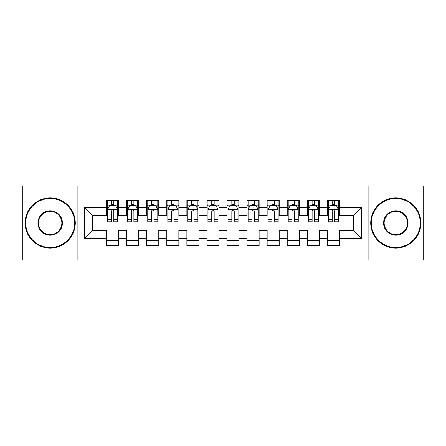 <?xml version="1.0" encoding="UTF-8"?>
<svg xmlns="http://www.w3.org/2000/svg" width="446" height="446" viewBox="0 0 446 446"><rect width="100%" height="100%" fill="white"/><g stroke="black" fill="none" stroke-linecap="round" stroke-linejoin="round"><path stroke-width="0.67" d="M368.106 260.13L423.7 260.13L423.7 185.87L368.106 185.87L368.106 260.13L77.894 260.13L77.894 185.87L22.3 185.87L22.3 260.13L77.894 260.13M368.106 185.87L77.894 185.87M84.517 238.454L84.517 207.546L106.594 207.546L106.594 215.574L92.545 215.574L92.545 230.426L84.517 238.454L106.594 238.454L106.594 245.579L118.636 245.579L118.636 238.454L126.664 238.454L126.664 245.579L138.706 245.579L138.706 238.454L146.734 238.454L146.734 245.579L158.776 245.579L158.776 238.454L166.804 238.454L166.804 245.579L178.846 245.579L178.846 238.454L186.874 238.454L186.874 245.579L198.916 245.579L198.916 238.454L206.944 238.454L206.944 245.579L218.986 245.579L218.986 238.454L227.014 238.454L227.014 245.579L239.056 245.579L239.056 238.454L247.084 238.454L247.084 245.579L259.126 245.579L259.126 238.454L267.154 238.454L267.154 245.579L279.196 245.579L279.196 238.454L287.224 238.454L287.224 245.579L299.266 245.579L299.266 238.454L307.294 238.454L307.294 245.579L319.336 245.579L319.336 238.454L327.364 238.454L327.364 245.579L339.406 245.579L339.406 230.426L353.455 230.426L353.455 215.574L339.406 215.574L339.406 207.546L361.483 207.546L361.483 238.454L339.406 238.454M339.406 207.546L339.406 200.421L327.364 200.421L327.364 207.546L319.336 207.546L319.336 200.421L307.294 200.421L307.294 207.546L299.266 207.546L299.266 200.421L287.224 200.421L287.224 207.546L279.196 207.546L279.196 200.421L267.154 200.421L267.154 207.546L259.126 207.546L259.126 200.421L247.084 200.421L247.084 207.546L239.056 207.546L239.056 200.421L227.014 200.421L227.014 207.546L218.986 207.546L218.986 200.421L206.944 200.421L206.944 207.546L198.916 207.546L198.916 200.421L186.874 200.421L186.874 207.546L178.846 207.546L178.846 200.421L166.804 200.421L166.804 207.546L158.776 207.546L158.776 200.421L146.734 200.421L146.734 207.546L138.706 207.546L138.706 200.421L126.664 200.421L126.664 207.546L118.636 207.546L118.636 200.421L106.594 200.421L106.594 207.546M319.336 238.454L319.336 230.426L327.364 230.426L327.364 238.454M361.483 207.546L353.455 215.574M299.266 238.454L299.266 230.426L307.294 230.426L307.294 238.454M327.364 207.546L327.364 215.574L319.336 215.574L319.336 207.546M279.196 238.454L279.196 230.426L287.224 230.426L287.224 238.454M307.294 207.546L307.294 215.574L299.266 215.574L299.266 207.546M259.126 238.454L259.126 230.426L267.154 230.426L267.154 238.454M287.224 207.546L287.224 215.574L279.196 215.574L279.196 207.546M239.056 238.454L239.056 230.426L247.084 230.426L247.084 238.454M267.154 207.546L267.154 215.574L259.126 215.574L259.126 207.546M218.986 238.454L218.986 230.426L227.014 230.426L227.014 238.454M247.084 207.546L247.084 215.574L239.056 215.574L239.056 207.546M198.916 238.454L198.916 230.426L206.944 230.426L206.944 238.454M227.014 207.546L227.014 215.574L218.986 215.574L218.986 207.546M178.846 238.454L178.846 230.426L186.874 230.426L186.874 238.454M206.944 207.546L206.944 215.574L198.916 215.574L198.916 207.546M158.776 238.454L158.776 230.426L166.804 230.426L166.804 238.454M186.874 207.546L186.874 215.574L178.846 215.574L178.846 207.546M138.706 238.454L138.706 230.426L146.734 230.426L146.734 238.454M166.804 207.546L166.804 215.574L158.776 215.574L158.776 207.546M118.636 238.454L118.636 230.426L126.664 230.426L126.664 238.454M146.734 207.546L146.734 215.574L138.706 215.574L138.706 207.546M92.545 230.426L106.594 230.426L106.594 238.454M126.664 207.546L126.664 215.574L118.636 215.574L118.636 207.546M327.364 205.439L328.368 205.439M338.402 205.439L339.406 205.439M307.294 205.439L308.298 205.439M318.332 205.439L319.336 205.439M287.224 205.439L288.228 205.439M298.262 205.439L299.266 205.439M267.154 205.439L268.157 205.439M278.192 205.439L279.196 205.439M247.084 205.439L248.088 205.439M258.123 205.439L259.126 205.439M227.014 205.439L228.017 205.439M238.053 205.439L239.056 205.439M206.944 205.439L207.947 205.439M217.982 205.439L218.986 205.439M186.874 205.439L187.877 205.439M197.912 205.439L198.916 205.439M166.804 205.439L167.808 205.439M177.843 205.439L178.846 205.439M146.734 205.439L147.738 205.439M157.773 205.439L158.776 205.439M126.664 205.439L127.668 205.439M137.702 205.439L138.706 205.439M106.594 205.439L107.597 205.439M117.632 205.439L118.636 205.439M106.594 240.561L118.636 240.561M126.664 240.561L138.706 240.561M146.734 240.561L158.776 240.561M166.804 240.561L178.846 240.561M186.874 240.561L198.916 240.561M206.944 240.561L218.986 240.561M227.014 240.561L239.056 240.561M247.084 240.561L259.126 240.561M267.154 240.561L279.196 240.561M287.224 240.561L299.266 240.561M307.294 240.561L319.336 240.561M327.364 240.561L339.406 240.561M84.517 207.546L92.545 215.574M353.455 230.426L361.483 238.454M113.819 203.03L111.411 203.03M117.632 219.281L113.819 219.281L113.819 221.796L117.632 221.796L117.632 209.553L115.626 205.539L109.605 205.539L107.597 209.553L107.597 221.796L111.411 221.796L111.411 219.281L107.597 219.281M107.597 209.553L107.597 200.421M117.632 209.553L117.632 200.421M111.411 205.539L111.411 200.421M113.819 200.421L113.819 205.539M113.819 219.281L113.819 211.058C113.016 209.514 112.214 209.514 111.411 211.058L111.411 219.281M113.819 205.439L111.411 205.439M133.889 203.03L131.481 203.03M137.702 219.281L133.889 219.281L133.889 221.796L137.702 221.796L137.702 209.553L135.696 205.539L129.674 205.539L127.668 209.553L127.668 221.796L131.481 221.796L131.481 219.281L127.668 219.281M127.668 209.553L127.668 200.421M137.702 209.553L137.702 200.421M131.481 205.539L131.481 200.421M133.889 200.421L133.889 205.539M133.889 219.281L133.889 211.058C133.086 209.514 132.284 209.514 131.481 211.058L131.481 219.281M133.889 205.439L131.481 205.439M153.959 203.03L151.551 203.03M157.773 219.281L153.959 219.281L153.959 221.796L157.773 221.796L157.773 209.553L155.765 205.539L149.745 205.539L147.738 209.553L147.738 221.796L151.551 221.796L151.551 219.281L147.738 219.281M147.738 209.553L147.738 200.421M157.773 209.553L157.773 200.421M151.551 205.539L151.551 200.421M153.959 200.421L153.959 205.539M153.959 219.281L153.959 211.058C153.156 209.514 152.354 209.514 151.551 211.058L151.551 219.281M153.959 205.439L151.551 205.439M50.197 247.485A24.485 24.485 0 0 0 74.683 223A24.485 24.485 0 0 0 50.197 198.515A24.485 24.485 0 0 0 25.712 223A24.485 24.485 0 0 0 50.197 247.485M50.197 197.912A25.087 25.087 0 0 1 75.285 223A25.087 25.087 0 0 1 50.197 248.088A25.087 25.087 0 0 1 25.11 223A25.087 25.087 0 0 1 50.197 197.912M50.197 235.243A12.243 12.243 0 0 1 37.955 223A12.243 12.243 0 0 1 50.197 210.757A12.243 12.243 0 0 1 62.44 223A12.243 12.243 0 0 1 50.197 235.243M50.197 211.359A11.641 11.641 0 0 0 38.557 223A11.641 11.641 0 0 0 50.197 234.641A11.641 11.641 0 0 0 61.838 223A11.641 11.641 0 0 0 50.197 211.359M395.803 247.485A24.485 24.485 0 0 0 420.288 223A24.485 24.485 0 0 0 395.803 198.515A24.485 24.485 0 0 0 371.317 223A24.485 24.485 0 0 0 395.803 247.485M395.803 197.912A25.087 25.087 0 0 1 420.89 223A25.087 25.087 0 0 1 395.803 248.088A25.087 25.087 0 0 1 370.715 223A25.087 25.087 0 0 1 395.803 197.912M395.803 235.243A12.243 12.243 0 0 1 383.56 223A12.243 12.243 0 0 1 395.803 210.757A12.243 12.243 0 0 1 408.045 223A12.243 12.243 0 0 1 395.803 235.243M395.803 211.359A11.641 11.641 0 0 0 384.162 223A11.641 11.641 0 0 0 395.803 234.641A11.641 11.641 0 0 0 407.443 223A11.641 11.641 0 0 0 395.803 211.359M174.029 203.03L171.621 203.03M177.843 219.281L174.029 219.281L174.029 221.796L177.843 221.796L177.843 209.553L175.835 205.539L169.815 205.539L167.808 209.553L167.808 221.796L171.621 221.796L171.621 219.281L167.808 219.281M167.808 209.553L167.808 200.421M177.843 209.553L177.843 200.421M171.621 205.539L171.621 200.421M174.029 200.421L174.029 205.539M174.029 219.281L174.029 211.058C173.226 209.514 172.424 209.514 171.621 211.058L171.621 219.281M174.029 205.439L171.621 205.439M194.099 203.03L191.691 203.03M197.912 219.281L194.099 219.281L194.099 221.796L197.912 221.796L197.912 209.553L195.905 205.539L189.885 205.539L187.877 209.553L187.877 221.796L191.691 221.796L191.691 219.281L187.877 219.281M187.877 209.553L187.877 200.421M197.912 209.553L197.912 200.421M191.691 205.539L191.691 200.421M194.099 200.421L194.099 205.539M194.099 219.281L194.099 211.058C193.296 209.514 192.494 209.514 191.691 211.058L191.691 219.281M194.099 205.439L191.691 205.439M214.169 203.03L211.761 203.03M217.982 219.281L214.169 219.281L214.169 221.796L217.982 221.796L217.982 209.553L215.975 205.539L209.955 205.539L207.947 209.553L207.947 221.796L211.761 221.796L211.761 219.281L207.947 219.281M207.947 209.553L207.947 200.421M217.982 209.553L217.982 200.421M211.761 205.539L211.761 200.421M214.169 200.421L214.169 205.539M214.169 219.281L214.169 211.058C213.366 209.514 212.564 209.514 211.761 211.058L211.761 219.281M214.169 205.439L211.761 205.439M234.239 203.03L231.831 203.03M238.053 219.281L234.239 219.281L234.239 221.796L238.053 221.796L238.053 209.553L236.045 205.539L230.025 205.539L228.017 209.553L228.017 221.796L231.831 221.796L231.831 219.281L228.017 219.281M228.017 209.553L228.017 200.421M238.053 209.553L238.053 200.421M231.831 205.539L231.831 200.421M234.239 200.421L234.239 205.539M234.239 219.281L234.239 211.058C233.436 209.514 232.634 209.514 231.831 211.058L231.831 219.281M234.239 205.439L231.831 205.439M254.309 203.03L251.901 203.03M258.123 219.281L254.309 219.281L254.309 221.796L258.123 221.796L258.123 209.553L256.115 205.539L250.095 205.539L248.088 209.553L248.088 221.796L251.901 221.796L251.901 219.281L248.088 219.281M248.088 209.553L248.088 200.421M258.123 209.553L258.123 200.421M251.901 205.539L251.901 200.421M254.309 200.421L254.309 205.539M254.309 219.281L254.309 211.058C253.506 209.514 252.704 209.514 251.901 211.058L251.901 219.281M254.309 205.439L251.901 205.439M274.379 203.03L271.971 203.03M278.192 219.281L274.379 219.281L274.379 221.796L278.192 221.796L278.192 209.553L276.185 205.539L270.165 205.539L268.157 209.553L268.157 221.796L271.971 221.796L271.971 219.281L268.157 219.281M268.157 209.553L268.157 200.421M278.192 209.553L278.192 200.421M271.971 205.539L271.971 200.421M274.379 200.421L274.379 205.539M274.379 219.281L274.379 211.058C273.576 209.514 272.774 209.514 271.971 211.058L271.971 219.281M274.379 205.439L271.971 205.439M294.449 203.03L292.041 203.03M298.262 219.281L294.449 219.281L294.449 221.796L298.262 221.796L298.262 209.553L296.255 205.539L290.235 205.539L288.228 209.553L288.228 221.796L292.041 221.796L292.041 219.281L288.228 219.281M288.228 209.553L288.228 200.421M298.262 209.553L298.262 200.421M292.041 205.539L292.041 200.421M294.449 200.421L294.449 205.539M294.449 219.281L294.449 211.058C293.646 209.514 292.844 209.514 292.041 211.058L292.041 219.281M294.449 205.439L292.041 205.439M314.519 203.03L312.111 203.03M318.332 219.281L314.519 219.281L314.519 221.796L318.332 221.796L318.332 209.553L316.325 205.539L310.305 205.539L308.298 209.553L308.298 221.796L312.111 221.796L312.111 219.281L308.298 219.281M308.298 209.553L308.298 200.421M318.332 209.553L318.332 200.421M312.111 205.539L312.111 200.421M314.519 200.421L314.519 205.539M314.519 219.281L314.519 211.058C313.716 209.514 312.914 209.514 312.111 211.058L312.111 219.281M314.519 205.439L312.111 205.439M334.589 203.03L332.181 203.03M338.402 219.281L334.589 219.281L334.589 221.796L338.402 221.796L338.402 209.553L336.395 205.539L330.375 205.539L328.368 209.553L328.368 221.796L332.181 221.796L332.181 219.281L328.368 219.281M328.368 209.553L328.368 200.421M338.402 209.553L338.402 200.421M332.181 205.539L332.181 200.421M334.589 200.421L334.589 205.539M334.589 219.281L334.589 211.058C333.786 209.514 332.984 209.514 332.181 211.058L332.181 219.281M334.589 205.439L332.181 205.439M117.582 209.453L107.648 209.453M107.597 205.779L109.482 205.779M115.748 205.779L117.632 205.779M111.411 213.902L107.597 213.902M117.632 213.902L113.819 213.902M113.819 204.307L111.411 204.307M137.652 209.453L127.718 209.453M127.668 205.779L129.552 205.779M135.818 205.779L137.702 205.779M131.481 213.902L127.668 213.902M137.702 213.902L133.889 213.902M133.889 204.307L131.481 204.307M157.722 209.453L147.788 209.453M147.738 205.779L149.622 205.779M155.888 205.779L157.773 205.779M151.551 213.902L147.738 213.902M157.773 213.902L153.959 213.902M153.959 204.307L151.551 204.307M177.792 209.453L167.858 209.453M167.808 205.779L169.692 205.779M175.958 205.779L177.843 205.779M171.621 213.902L167.808 213.902M177.843 213.902L174.029 213.902M174.029 204.307L171.621 204.307M197.862 209.453L187.928 209.453M187.877 205.779L189.762 205.779M196.028 205.779L197.912 205.779M191.691 213.902L187.877 213.902M197.912 213.902L194.099 213.902M194.099 204.307L191.691 204.307M217.932 209.453L207.998 209.453M207.947 205.779L209.832 205.779M216.098 205.779L217.982 205.779M211.761 213.902L207.947 213.902M217.982 213.902L214.169 213.902M214.169 204.307L211.761 204.307M238.002 209.453L228.068 209.453M228.017 205.779L229.902 205.779M236.168 205.779L238.053 205.779M231.831 213.902L228.017 213.902M238.053 213.902L234.239 213.902M234.239 204.307L231.831 204.307M258.072 209.453L248.138 209.453M248.088 205.779L249.972 205.779M256.238 205.779L258.123 205.779M251.901 213.902L248.088 213.902M258.123 213.902L254.309 213.902M254.309 204.307L251.901 204.307M278.142 209.453L268.208 209.453M268.157 205.779L270.042 205.779M276.308 205.779L278.192 205.779M271.971 213.902L268.157 213.902M278.192 213.902L274.379 213.902M274.379 204.307L271.971 204.307M298.212 209.453L288.278 209.453M288.228 205.779L290.112 205.779M296.378 205.779L298.262 205.779M292.041 213.902L288.228 213.902M298.262 213.902L294.449 213.902M294.449 204.307L292.041 204.307M318.282 209.453L308.348 209.453M308.298 205.779L310.182 205.779M316.448 205.779L318.332 205.779M312.111 213.902L308.298 213.902M318.332 213.902L314.519 213.902M314.519 204.307L312.111 204.307M338.352 209.453L328.418 209.453M328.368 205.779L330.252 205.779M336.518 205.779L338.402 205.779M332.181 213.902L328.368 213.902M338.402 213.902L334.589 213.902M334.589 204.307L332.181 204.307"/></g></svg>
